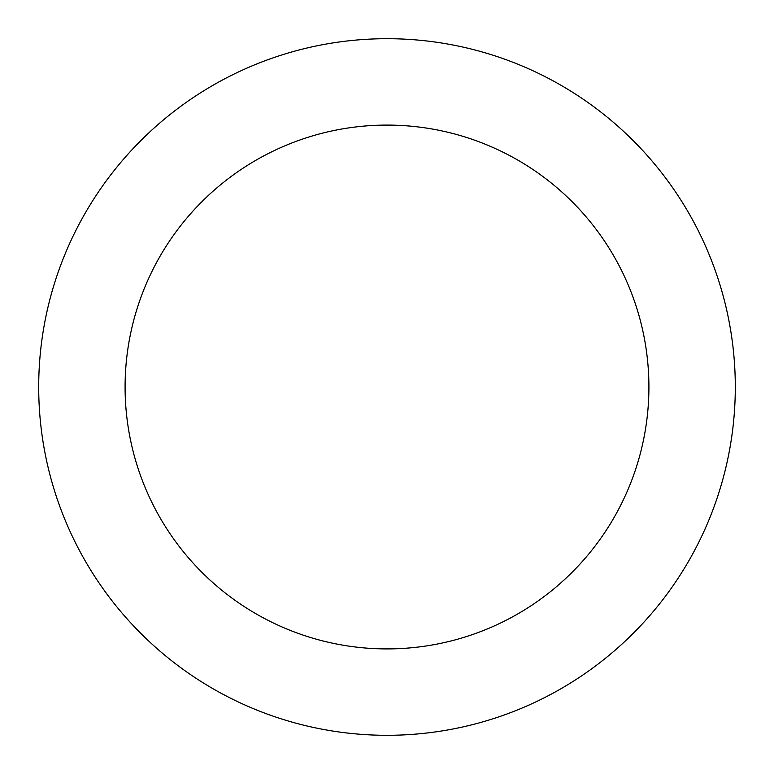 <?xml version="1.0" encoding="UTF-8"?>
<svg xmlns="http://www.w3.org/2000/svg" width="774" height="774" viewBox="0 0 774 774"><rect width="100%" height="100%" fill="white"/><g stroke="black" fill="none" stroke-linecap="round" stroke-linejoin="round"><path stroke-width="1.16" d="M648.912 387A261.912 261.912 0 0 0 387 125.088A261.912 261.912 0 0 0 125.088 387A261.912 261.912 0 0 0 387 648.912A261.912 261.912 0 0 0 648.912 387M735.3 387A348.3 348.3 0 0 0 387 38.7A348.3 348.3 0 0 0 38.7 387A348.3 348.3 0 0 0 387 735.3A348.3 348.3 0 0 0 735.3 387"/></g></svg>
